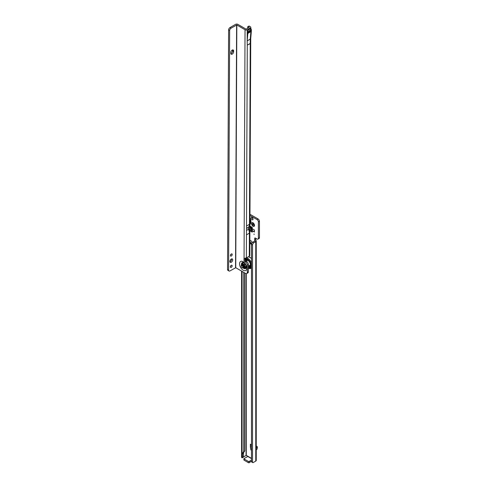 <?xml version="1.0" encoding="UTF-8"?>
<svg xmlns="http://www.w3.org/2000/svg" width="487" height="487" viewBox="0 0 487 487"><rect width="100%" height="100%" fill="white"/><g stroke="black" fill="none" stroke-linecap="round" stroke-linejoin="round"><path stroke-width="0.73" d="M253.861 226.096L253.958 225.146A1.12 0.645 60 0 1 253.727 225.055A1.12 0.645 60 0 1 253.502 224.884L252.169 225.457A2.112 1.218 -120 0 0 253.027 226.272A2.112 1.218 -120 0 0 253.885 226.449L254.354 225.81L254.244 226.242A2.112 1.218 -120 0 0 254.518 225.408A2.112 1.218 -120 0 0 254.244 224.257L253.885 223.63A2.112 1.218 -120 0 0 253.027 222.821A2.112 1.218 -120 0 0 252.169 222.638L251.803 222.851A2.112 1.218 -120 0 0 251.803 224.836L252.169 225.457M249.788 224.397L250.476 222.559L250.951 222.632L249.922 224.744M254.08 233.973L254.08 234.582L254.08 233.973M253.197 223.003L253.325 223.241A1.12 0.645 -120 0 0 253.325 223.764L252.954 224.014L253.21 224.842L253.855 224.677A1.12 0.645 -120 0 0 254.08 224.848A1.12 0.645 -120 0 0 254.305 224.945L253.958 225.146M253.885 226.449L254.244 226.242M252.077 217.506A1.364 0.791 -120 0 0 251.395 217.439A1.364 0.791 -120 0 0 251.189 218.535A1.364 0.791 -120 0 0 252.077 219.74A1.364 0.791 -120 0 0 252.759 219.807A1.364 0.791 -120 0 0 252.972 218.712A1.364 0.791 -120 0 0 252.077 217.506M252.169 217.567A1.364 0.791 -120 0 0 253.039 219.071M251.475 446.597L250.397 447.06L250.391 444.187A2.234 1.291 120 0 0 250.854 445.209L251.475 445.568M250.391 447.011L251.444 446.402L251.444 445.55M258.049 218.931L256.996 219.54A1.985 1.144 60 0 1 258.396 221.828L258.396 238.332A1.985 1.144 60 0 1 257.988 239.105L259.041 238.496A1.985 1.144 60 0 0 259.449 237.723L259.449 221.22A1.985 1.144 60 0 0 258.049 218.931L249.965 214.262M255.736 238.277L255.736 239.494A0.992 0.572 -120 0 0 255.766 239.756L256.247 240.895L255.766 241.662A0.992 0.572 -60 0 1 255.76 241.662L253.934 242.721A1.985 1.144 120 0 0 252.534 245.01L252.534 462.212A0.992 0.572 120 0 0 252.735 462.595A0.992 0.572 120 0 0 253.234 462.547L255.766 461.086A1.638 0.944 0 0 0 256.247 460.416L256.247 240.895M249.849 241.004A1.985 1.144 -120 0 0 251.201 242.958L251.803 243.311M249.892 230.613L250.787 230.095L249.898 229.237M250.787 230.095L251.572 230.558M251.475 450.378L250.921 449.903L250.397 447.06M252.278 230.808L254.384 232.019L254.384 229.992L252.278 228.774L252.278 230.808L254.384 231.599M249.916 226.035L252.223 227.368L252.223 232.153A2.234 1.291 180 0 1 251.572 231.24L251.572 226.991M249.892 230.808L252.223 232.153M252.205 242.703A1.985 1.144 -120 0 0 250.848 240.73L250.148 240.322A1.985 1.144 -120 0 0 249.855 240.188M249.837 243.354A1.985 1.144 -120 0 0 250.148 243.567L250.848 243.975A1.985 1.144 -120 0 0 251.511 244.164M243.92 458.693L243.92 459.911A0.743 0.432 180 0 0 244.139 460.215L244.139 458.998A0.743 0.432 180 0 1 243.92 458.693A0.743 0.432 180 0 1 244.62 458.267L247.798 456.483L247.506 456.076A0.992 0.572 -120 0 0 246.86 455.722A0.992 0.572 60 0 1 246.519 455.625L246.069 455.491L243.512 456.97M257.988 239.105A1.985 1.144 60 0 1 256.996 239.007L255.383 238.076A0.992 0.572 -120 0 0 254.884 238.021A0.992 0.572 -120 0 0 254.677 238.478L254.677 240.103A0.992 0.572 -120 0 0 254.713 240.365L255.766 239.756M256.996 219.54L249.959 215.473M244.139 458.998L248.358 461.433A0.743 0.432 180 0 0 249.143 461.53A0.743 0.432 180 0 0 249.624 461.159L251.475 460.038M244.139 460.215L248.358 462.65L248.358 461.433M251.475 461.256L249.624 462.37A0.743 0.432 180 0 1 249.143 462.747A0.743 0.432 180 0 1 248.358 462.65M241.589 271.107L241.589 457.256A1.638 0.944 0 0 0 241.601 457.372L242.069 457.853A0.992 0.572 -120 0 0 242.282 457.81A0.992 0.572 -120 0 0 242.489 457.354L242.489 453.707A1.985 1.144 60 0 1 242.678 453.001L243.719 451.522L243.719 272.349M244.772 272.964L244.772 450.913L243.719 451.522M243.123 457.244A0.992 0.572 -120 0 0 243.336 457.202A0.992 0.572 -120 0 0 243.543 456.745L243.543 453.099A1.985 1.144 60 0 1 243.731 452.393L244.772 450.913M252.534 462.181L251.481 461.603A0.992 0.572 120 0 0 251.682 461.986L252.735 462.595M251.475 461.573L251.475 244.474L252.534 245.083M254.713 240.365L254.713 241.053A0.992 0.572 -60 0 1 254.707 241.053L252.881 242.112A1.985 1.144 120 0 0 251.481 244.401L251.475 244.474M254.713 241.053L255.766 241.662L254.707 241.053M259.455 237.656L258.402 238.265M259.455 221.293L258.402 221.902M254.488 224.842L254.354 225.81M253.855 224.677L253.502 224.884M251.803 224.836L252.972 223.965A1.12 0.645 60 0 1 252.972 223.442L251.803 222.851M253.325 223.764L252.972 223.965M253.325 223.241L252.972 223.442M252.169 222.638L253.502 223.137M247.798 456.483L251.475 458.608M252.966 224.598L253.021 224.623A1.741 1.004 180 0 1 253.337 224.891M251.615 229.73L250.665 228.36L250.586 226.425M256.247 447.742L257.38 447.236A1.741 1.004 120 0 0 257.02 446.463A1.741 1.004 120 0 0 256.728 446.378L256.247 446.36M257.38 447.236L257.087 449.093L256.247 449.805M249.928 222.413L250.476 222.559L250.476 220.745L250.951 220.818L250.951 222.632M249.934 221.055L250.476 220.745L249.788 218.012M231.276 265.299A1.266 0.731 120.2 0 0 230.448 266.413A1.266 0.731 120.2 0 0 230.637 267.43A1.266 0.731 120.2 0 0 231.27 267.363A1.266 0.731 120.2 0 0 232.098 266.249A1.266 0.731 120.2 0 0 231.909 265.238A1.266 0.731 120.2 0 0 231.276 265.299M231.331 253.977A1.266 0.731 120.2 0 0 230.497 255.085A1.266 0.731 120.2 0 0 230.686 256.101A1.266 0.731 120.2 0 0 231.319 256.034A1.266 0.731 120.2 0 0 232.147 254.926A1.266 0.731 120.2 0 0 231.964 253.91A1.266 0.731 120.2 0 0 231.331 253.977M231.307 259.054A1.985 1.138 120.2 0 0 230.004 260.795A1.985 1.138 120.2 0 0 230.296 262.383A1.985 1.138 120.2 0 0 231.295 262.286A1.985 1.138 120.2 0 0 232.591 260.539A1.985 1.138 120.2 0 0 232.299 258.95A1.985 1.138 120.2 0 0 231.307 259.054M229.925 261.811A1.985 1.138 120.2 0 0 230.235 261.671A1.985 1.138 120.2 0 0 231.617 258.914M232.202 54.142A1.985 1.138 120.2 0 0 233.614 51.707L233.62 50.904A1.985 1.138 120.2 0 0 233.218 49.997A1.985 1.138 120.2 0 0 231.684 50.526A1.985 1.138 120.2 0 0 230.808 52.523L230.808 53.333A1.985 1.138 120.2 0 0 231.209 54.24A1.985 1.138 120.2 0 0 232.202 54.142M230.838 53.667A1.985 1.138 120.2 0 0 231.148 53.527A1.985 1.138 120.2 0 0 232.561 51.098L232.567 50.289A1.985 1.138 120.2 0 0 232.536 49.954M245.052 258.335L245.046 259.735A0.992 0.572 -120 0 0 245.746 260.953L246.623 261.464A2.484 1.437 60 0 1 248.37 264.508L248.34 271.795A2.484 1.437 60 0 1 247.828 272.921L246.769 273.53A2.484 1.437 60 0 1 245.521 273.402L235.751 267.704L229.998 270.906A1.985 1.138 -59.8 0 1 229.006 271.003A1.985 1.138 -59.8 0 1 228.604 270.236L227.545 269.555L228.604 29.835A1.985 1.138 -59.8 0 1 230.01 27.552L231.063 28.167A1.985 1.138 -59.8 0 0 229.657 30.45L228.598 29.908M247.767 28.307A4.225 2.435 60 0 1 247.597 27.126L247.597 27.102A0.992 0.572 -120 0 1 247.804 26.718A0.992 0.572 -120 0 1 248.303 26.773L249.253 27.449L246.087 29.147L237.869 24.356A1.638 0.95 0.3 0 0 235.55 24.35L230.01 27.552M248.303 26.773L249.356 26.164L250.306 26.718A1.638 0.95 -179.7 0 1 250.787 27.394A1.638 0.95 -179.7 0 1 250.306 28.063L247.353 29.768A1.638 0.95 -179.7 0 1 245.034 29.756L236.816 24.965L231.063 28.167M246.459 234.807A7.451 4.304 60 0 1 246.459 234.844L246.495 226.011L249.447 224.312L249.405 233.139A7.451 4.304 -120 0 0 248.54 229.261A2.332 1.345 60 0 1 248.37 228.78A2.332 1.345 -120 0 1 248.376 227.441L248.37 228.78L248.376 227.441A2.332 1.345 60 0 1 248.547 227.155A7.451 4.304 -120 0 0 249.447 224.312L250.239 43.599L250.562 43.246L247.286 45.139L247.201 40.853L250.257 39.094A1.638 1.029 4.8 0 0 250.738 38.436A1.638 0.95 -179.7 0 1 250.738 38.443L249.782 255.565A1.638 0.95 -179.7 0 1 249.307 256.235L246.355 257.94L244.036 258.5A0.992 0.572 -120 0 0 243.999 258.725L243.993 260.338A0.992 0.572 -120 0 0 244.693 261.562L245.57 262.073A2.484 1.437 60 0 1 247.317 265.117L247.286 272.403A2.484 1.437 60 0 1 246.769 273.53M250.239 43.599L247.286 45.139M249.356 26.164A0.992 0.572 -120 0 0 248.857 26.109L247.804 26.718M247.201 40.871L247.244 30.504A1.638 0.95 0.3 0 0 247.353 30.444L247.353 29.768M244.06 258.481L245.034 29.756M229.651 30.523L228.598 270.169M229.006 271.003L227.953 270.388A1.985 1.138 -59.8 0 1 227.551 269.621L227.545 269.555M230.448 255.298A1.266 0.731 120.2 0 0 231.142 254.098M230.4 266.62A1.266 0.731 120.2 0 0 231.094 265.427M247.201 40.853L247.828 33.408A1.741 1.004 -120 0 0 247.834 33.286L247.834 32.483A1.741 1.004 -120 0 0 247.676 31.673L247.244 30.504L250.3 28.745A1.638 0.95 0.3 0 0 250.781 28.076L250.787 27.394M246.105 261.16L247.11 260.582A2.733 1.577 60 0 1 248.267 260.606A2.733 1.577 60 0 1 248.291 260.618L248.242 260.6M250.397 264.271A2.733 1.577 60 0 1 250.397 264.295A2.733 1.577 60 0 1 249.843 265.312L248.364 266.164M249.843 266.146L249.734 265.774L249.843 266.146M246.276 260.77L246.166 260.393L246.276 260.77M249.198 265.683A0.67 0.39 60 0 1 249.332 266.419L249.314 266.359A0.584 0.335 60 0 0 249.374 266.243M249.143 265.61L249.685 265.433A0.98 0.566 60 0 1 249.825 265.719M250.348 265.829A0.67 0.39 60 0 1 250.05 265.312L250.172 265.214A0.584 0.335 60 0 0 250.178 265.251M250.336 264.794A0.67 0.39 60 0 1 250.458 264.837A0.584 0.335 60 0 0 250.385 264.831L250.708 264.368M247.28 260.332L246.891 260.545A0.67 0.39 60 0 1 246.465 259.833A1.041 1.041 0 0 0 246.471 259.875M247.408 260.332A0.584 0.335 60 0 1 247.408 260.338L247.944 260.198M246.124 260.557A0.98 0.566 60 0 1 246.13 260.557A3.768 2.173 60 0 1 246.124 260.551L245.752 261.026M246.483 260.21L246.166 260.393A3.768 2.173 60 0 1 246.465 259.851M249.685 265.433A2.873 1.662 -120 0 0 250.056 265.348M250.178 266.231A3.768 2.173 60 0 1 249.904 266.255L249.332 266.419M246.611 259.875A0.584 0.335 60 0 1 246.605 259.839A0.791 0.791 0 0 0 247.207 260.533M247.359 260.034A0.67 0.39 60 0 1 247.402 260.375M249.91 266.17A0.98 0.566 60 0 1 249.904 266.255A0.791 0.791 0 0 1 249.247 266.456M249.995 266.486A3.902 2.252 60 0 1 248.656 266.237A3.902 2.252 60 0 1 248.455 266.127A3.902 2.252 60 0 1 248.443 266.121M245.284 260.472A3.902 2.252 60 0 1 245.752 260.015A3.902 2.252 60 0 1 247.719 260.216A3.902 2.252 60 0 1 250.257 263.656A3.902 2.252 60 0 1 249.654 266.766A3.902 2.252 60 0 1 248.364 266.864M245.734 260.947A3.902 2.252 60 0 1 246.172 259.857M245.046 259.474A4.718 2.727 60 0 1 247.439 259.693A4.718 2.727 60 0 1 247.457 259.699A4.718 2.727 60 0 1 250.781 265.47A4.718 2.727 60 0 1 248.358 267.777M248.358 267.637A4.62 2.666 -120 0 0 249.819 267.503A4.62 2.666 -120 0 0 250.781 265.427M249.916 267.442A4.62 2.666 60 0 1 248.358 267.466M247.475 259.711A4.62 2.666 -120 0 0 245.205 259.504A4.62 2.666 -120 0 0 245.046 259.601M242.002 265.713A1.193 0.688 -120 0 0 241.156 266.2A1.193 0.688 -120 0 0 241.99 267.655A1.193 0.688 -120 0 0 241.996 267.661A1.193 0.688 -120 0 0 242.843 267.174A1.193 0.688 -120 0 0 242.002 265.713M241.162 266.091A1.491 0.858 60 0 1 241.156 265.957A1.491 0.858 60 0 1 241.461 265.275A1.491 0.858 60 0 1 242.216 265.354A1.491 0.858 60 0 1 243.183 266.663A1.491 0.858 60 0 1 242.952 267.856A1.491 0.858 60 0 1 242.209 267.783A1.491 0.858 60 0 1 242.203 267.777M241.613 264.271A2.398 1.388 60 0 1 243.129 264.082A2.398 1.388 60 0 1 244.821 267.028A2.398 1.388 60 0 1 243.896 268.227M241.327 264.642L242.161 263.473A2.745 1.583 60 0 1 242.447 263.455L244.097 264.417A2.745 1.583 60 0 1 244.377 264.77L245.198 266.894A2.745 1.583 60 0 1 245.205 267.089A2.745 1.583 60 0 1 245.192 267.272L244.358 268.44L246.319 266.62M242.161 263.473L243.287 262.828A2.745 1.583 60 0 1 243.567 262.803L242.447 263.455M244.224 263.077L243.567 262.803M244.358 268.44A2.745 1.583 60 0 1 244.078 268.459L243.67 268.3L244.115 268.16A2.35 1.358 -120 0 0 244.669 266.346A2.35 1.358 -120 0 0 243.098 264.137A2.35 1.358 -120 0 0 241.777 264.118L241.449 264.417A2.258 1.303 60 0 1 242.715 264.441A2.258 1.303 60 0 1 244.218 266.553A2.258 1.303 60 0 1 243.689 268.294L241.875 267.582M245.198 266.894L246.185 266.322M246.258 266.657L245.192 267.272M244.097 264.417L244.991 263.899M245.253 264.258L244.377 264.77M249.953 217.561L250.951 220.818M253.447 224.872L252.595 225.365M251.475 444.814L250.391 444.187M247.506 456.076L251.475 458.364M246.282 273.645L246.282 455.491M249.624 462.37L249.624 461.159M249.697 462.279L249.697 461.061M242.069 271.387L242.069 457.853M242.678 453.001L243.731 452.393M242.489 453.707L243.543 453.099M242.489 457.354L243.543 456.745M246.069 273.621L246.069 455.491M255.766 461.086L255.766 241.662M252.534 245.01L251.481 244.401M253.934 242.721L252.881 242.112M252.534 462.212L251.481 461.603M255.736 239.494L254.677 240.103M251.201 242.958L250.148 243.567M251.73 243.463L250.848 243.975M255.383 238.076L254.677 238.478M259.449 237.723L258.396 238.332M259.449 221.22L258.396 221.828M252.954 224.014L252.096 224.507M252.595 222.76L252.096 223.052M251.158 229.207L251.158 226.753M250.842 230.138L249.892 230.686M256.728 446.378L256.247 446.098M251.475 449.933L251.091 450.152M257.373 447.279L256.247 447.839M250.921 449.903L251.475 449.58M243.33 262.499A3.05 1.759 -120 0 0 242.374 263.351M243.616 262.639A2.837 1.638 -120 0 0 242.739 263.144M243.944 268.416A3.47 2.003 -120 0 0 246.221 267.905C246.751 268.416 245.923 263.711 243.646 262.657L243.056 262.42A3.47 2.003 -120 0 0 241.485 264.356M243.244 261.75A5.187 2.995 60 0 1 246.897 268.118A5.187 2.995 60 0 1 243.208 270.206A5.187 2.995 60 0 1 239.555 263.838A5.187 2.995 60 0 1 243.244 261.75M232.561 51.098L233.614 51.707M236.816 24.965L235.751 267.704M249.307 256.235L249.405 233.139L246.459 234.844M246.355 257.94L247.286 45.303M247.305 40.811L250.257 39.106L250.884 31.643A1.741 1.004 -120 0 0 250.89 31.527L250.89 30.718A1.741 1.004 -120 0 0 250.732 29.914L250.306 28.063M247.828 33.408L250.884 31.643A1.638 1.029 4.8 0 0 251.365 30.991L250.738 38.436A1.638 0.95 -179.7 0 1 250.257 39.106L250.239 43.434M228.604 29.835L229.657 30.45M227.551 269.621L228.604 270.236M232.567 50.289L233.62 50.904M236.609 24.965L235.544 267.704M244.59 258.384L243.999 258.725M246.623 261.464L245.57 262.073M245.746 260.953L244.693 261.562M248.37 264.508L247.317 265.117M248.34 271.795L247.286 272.403M245.046 259.735L243.993 260.338M247.268 30.62L250.324 28.855A1.638 0.353 -21 0 0 250.848 28.349L250.781 28.076M247.676 31.673L250.732 29.914A1.638 0.353 -21 0 0 251.255 29.403L250.848 28.349M247.834 32.483L250.89 30.718A1.638 0.95 0.3 0 0 251.371 30.048L251.255 29.403M247.834 33.286L250.89 31.527A1.638 0.95 0.3 0 0 251.371 30.858L251.371 30.048M248.54 229.261L246.477 230.454M248.547 227.155L246.483 228.348M245.077 268.027A3.05 1.759 -120 0 0 246.288 267.625M245.436 267.82A2.837 1.638 -120 0 0 246.312 267.308M245.052 258.761A5.363 3.099 60 0 1 247.463 259.175A5.363 3.099 60 0 1 251.207 265.196A5.363 3.099 60 0 1 248.358 268.325M246.428 257.897A5.96 3.439 60 0 1 247.883 258.445A5.96 3.439 60 0 1 251.475 262.883M248.394 256.759A5.96 3.439 60 0 1 249.849 257.313A5.96 3.439 60 0 1 251.475 258.634M251.475 267.893A5.96 3.439 60 0 1 250.842 268.465L251.475 268.094M242.386 267.868A1.765 1.023 -120 0 0 242.41 267.88A1.765 1.023 -120 0 0 243.67 267.174A1.765 1.023 -120 0 0 242.423 265.001A1.765 1.023 -120 0 0 241.168 265.762M242.282 457.81L243.336 457.202M257.02 446.463L256.247 446.013M257.075 449.142L256.247 449.836M249.734 265.774L250.05 265.592M246.392 260.782L246.708 260.6M249.959 266.158L250.275 265.975M248.51 256.692L251.475 258.305M248.352 268.568L250.842 268.465M250.19 264.971A0.791 0.791 0 0 0 250.385 265.683M248.644 266.005A0.791 0.791 0 0 0 249.04 266.395M241.449 264.417L241.162 266.346"/></g></svg>
